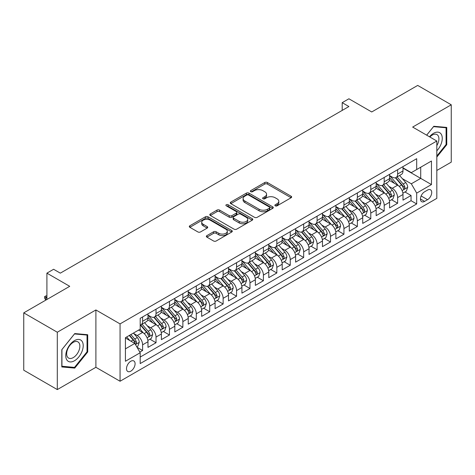 <?xml version="1.0" encoding="UTF-8"?>
<svg xmlns="http://www.w3.org/2000/svg" width="475" height="475" viewBox="0 0 475 475"><rect width="100%" height="100%" fill="white"/><g stroke="black" fill="none" stroke-linecap="round" stroke-linejoin="round"><path stroke-width="0.71" d="M275.257 205.829A1.306 0.754 0 0 0 277.097 205.829L291.098 197.748A1.864 1.075 0 0 0 291.644 196.982A1.864 1.075 0 0 0 291.098 196.223L267.383 182.531A1.864 1.075 0 0 0 264.747 182.531L250.747 190.618A1.306 0.754 0 0 0 250.367 191.146A1.306 0.754 0 0 0 250.747 191.68A1.306 0.754 0 0 0 252.593 191.68L254.404 190.635A5.961 3.444 0 0 1 262.835 190.635L264.812 191.775A5.961 3.444 0 0 1 266.558 194.21A5.961 3.444 0 0 1 264.812 196.644L263.002 197.689A1.306 0.754 0 0 0 262.622 198.223A1.306 0.754 0 0 0 263.002 198.752A1.306 0.754 0 0 0 264.848 198.752L266.659 197.707A5.961 3.444 0 0 1 275.09 197.707L277.067 198.847A5.961 3.444 0 0 1 278.813 201.281A5.961 3.444 0 0 1 277.067 203.716L275.257 204.761A1.306 0.754 0 0 0 274.871 205.295A1.306 0.754 0 0 0 275.257 205.829L275.257 204.761M130.791 371.177A6.074 3.509 120 0 0 134.763 365.821A6.074 3.509 120 0 0 133.831 360.958A6.074 3.509 120 0 0 130.791 361.255A6.074 3.509 120 0 0 126.825 366.611A6.074 3.509 120 0 0 127.757 371.474A6.074 3.509 120 0 0 130.791 371.177M206.91 235.624A1.864 1.075 0 0 0 206.364 236.384A1.864 1.075 0 0 0 206.91 237.15L213.566 240.991A1.864 1.075 0 0 0 216.196 240.991L231.747 232.014A1.864 1.075 0 0 0 232.293 231.254A1.864 1.075 0 0 0 231.747 230.494L208.032 216.802A1.864 1.075 0 0 0 205.396 216.802L189.846 225.773A1.864 1.075 0 0 0 189.305 226.533A1.864 1.075 0 0 0 189.846 227.299L197.885 231.937A1.864 1.075 0 0 0 200.521 231.937L207.171 228.095A1.864 1.075 0 0 0 207.717 227.335A1.864 1.075 0 0 0 207.171 226.575L203.187 224.271A4.982 2.88 0 0 1 201.727 222.241A4.982 2.88 0 0 1 204.802 219.581A4.982 2.88 0 0 1 210.235 220.204L225.851 229.217A4.982 2.88 0 0 1 227.311 231.254A4.982 2.88 0 0 1 224.23 233.908A4.982 2.88 0 0 1 218.803 233.284L216.196 231.782A1.864 1.075 0 0 0 213.566 231.782L206.91 235.624L206.91 237.15M436.822 170.472L451.25 162.141L451.25 104.791L417.697 85.417L371.723 111.963L348.905 98.788L342.196 102.659L348.905 106.537L60.325 273.149L53.616 269.272L46.906 273.149L46.906 299.493M57.303 332.233L57.303 389.583L95.897 367.3L95.897 309.955L57.303 332.233L23.75 312.859L69.724 286.318L46.906 273.149M95.897 309.955L120.056 323.902L436.822 141.022L436.822 198.366L120.056 381.247L120.056 323.902M451.25 104.791L412.662 127.074L436.822 141.022M254.535 217.33A1.864 1.075 0 0 0 257.171 217.33L272.715 208.359A1.864 1.075 0 0 0 273.262 207.599A1.864 1.075 0 0 0 272.715 206.833L249.001 193.141A1.864 1.075 0 0 0 246.371 193.141L230.82 202.118A1.864 1.075 0 0 0 230.274 202.878A1.864 1.075 0 0 0 230.82 203.638L254.535 217.33M226.801 206.108A1.306 0.754 0 0 1 228.119 206.292L228.119 204.743L252.231 218.666A1.864 1.075 0 0 1 252.777 219.426A1.864 1.075 0 0 1 252.231 220.186L236.687 229.158A1.864 1.075 0 0 1 234.05 229.158L210.336 215.466L210.336 213.946A1.864 1.075 0 0 0 209.79 214.706A1.864 1.075 0 0 0 210.336 215.466M210.336 213.946L216.986 210.104A1.864 1.075 0 0 1 219.622 210.104L229.241 215.656A1.864 1.075 0 0 0 231.877 215.656L236.289 213.109A1.864 1.075 0 0 0 236.835 212.349A1.864 1.075 0 0 0 236.289 211.589L226.278 205.806A1.306 0.754 0 0 1 225.892 205.277A1.306 0.754 0 0 1 226.7 204.583A1.306 0.754 0 0 1 228.119 204.743M57.303 389.583L23.75 370.209L23.75 312.859M139.822 352.094L142.607 350.485L137.032 347.267M133.867 333.581L137.233 335.528A7.594 4.382 60 0 1 142.607 344.826L147.974 341.727L147.974 347.385L156.026 342.736L149.922 339.209M147.286 325.832L150.658 327.78A7.594 4.382 60 0 1 156.026 337.078L161.393 333.978L161.393 339.637L169.45 334.988L163.341 331.461M160.71 318.084L164.083 320.031A7.594 4.382 60 0 1 169.45 329.329L174.818 326.23L174.818 331.888L182.869 327.239L176.765 323.713M174.135 310.335L177.502 312.283A7.594 4.382 60 0 1 182.869 321.581L188.243 318.482L188.243 324.14L196.294 319.485L190.184 315.964M187.554 302.587L190.926 304.534A7.594 4.382 60 0 1 196.294 313.832L201.661 310.733L201.661 316.386L209.718 311.737L203.609 308.21M200.978 294.838L204.345 296.78A7.594 4.382 60 0 1 209.718 306.084L215.086 302.979L215.086 308.637L223.137 303.988L217.033 300.461M214.397 287.09L217.77 289.032A7.594 4.382 60 0 1 223.137 298.33L228.505 295.23L228.505 300.889L236.562 296.24L230.452 292.713M227.822 279.336L231.194 281.283A7.594 4.382 60 0 1 236.562 290.581L241.929 287.482L241.929 293.14L249.981 288.491L243.877 284.964M241.247 271.587L244.613 273.535A7.594 4.382 60 0 1 249.981 282.833L255.354 279.733L255.354 285.392L263.405 280.743L257.296 277.216M254.665 263.839L258.038 265.786A7.594 4.382 60 0 1 263.405 275.084L268.773 271.985L268.773 277.643L276.83 272.994L270.72 269.467M268.09 256.09L271.457 258.038A7.594 4.382 60 0 1 276.83 267.336L282.197 264.237L282.197 269.895L290.249 265.24L284.145 261.719M281.509 248.342L284.881 250.289A7.594 4.382 60 0 1 290.249 259.587L295.616 256.488L295.616 262.141L303.673 257.492L297.564 253.965M294.933 240.593L298.306 242.535A7.594 4.382 60 0 1 303.673 251.839L309.041 248.734L309.041 254.392L317.092 249.743L310.988 246.216M308.358 232.845L311.725 234.787A7.594 4.382 60 0 1 317.092 244.085L322.466 240.985L322.466 246.644L330.517 241.995L324.407 238.468M321.777 225.091L325.149 227.038A7.594 4.382 60 0 1 330.517 236.336L335.884 233.237L335.884 238.895L343.942 234.246L337.832 230.719M335.202 217.342L338.568 219.29A7.594 4.382 60 0 1 343.942 228.588L349.309 225.488L349.309 231.147L357.36 226.498L351.257 222.971M348.62 209.594L351.993 211.541A7.594 4.382 60 0 1 357.36 220.839L362.728 217.74L362.728 223.398L370.785 218.749L364.675 215.223M362.045 201.845L365.412 203.793A7.594 4.382 60 0 1 370.785 213.091L376.152 209.992L376.152 215.65L384.204 210.995L378.1 207.474M375.47 194.097L378.836 196.038A7.594 4.382 60 0 1 384.204 205.342L389.577 202.243L389.577 207.896L397.628 203.247L397.628 197.594A7.594 4.382 -120 0 0 392.261 188.29L388.888 186.348M391.519 199.72L397.628 203.247M147.974 341.727A7.594 4.382 -120 0 0 142.607 332.429L138.575 330.101M161.393 333.978A7.594 4.382 -120 0 0 156.026 324.68L147.725 319.889M174.818 326.23A7.594 4.382 -120 0 0 169.45 316.932L161.15 312.14M188.243 318.482A7.594 4.382 -120 0 0 182.869 309.183L174.568 304.386M201.661 310.733A7.594 4.382 -120 0 0 196.294 301.429L187.993 296.637M215.086 302.979A7.594 4.382 -120 0 0 209.718 293.681L201.418 288.889M228.505 295.23A7.594 4.382 -120 0 0 223.137 285.932L214.837 281.141M241.929 287.482A7.594 4.382 -120 0 0 236.562 278.184L228.261 273.392M255.354 279.733A7.594 4.382 -120 0 0 249.981 270.435L241.68 265.644M268.773 271.985A7.594 4.382 -120 0 0 263.405 262.687L255.105 257.895M282.197 264.237A7.594 4.382 -120 0 0 276.83 254.938L268.529 250.141M295.616 256.488A7.594 4.382 -120 0 0 290.249 247.184L281.948 242.393M309.041 248.734A7.594 4.382 -120 0 0 303.673 239.436L295.373 234.644M322.466 240.985A7.594 4.382 -120 0 0 317.092 231.687L308.792 226.896M335.884 233.237A7.594 4.382 -120 0 0 330.517 223.939L322.216 219.147M349.309 225.488A7.594 4.382 -120 0 0 343.942 216.19L335.641 211.399M362.728 217.74A7.594 4.382 -120 0 0 357.36 208.442L349.06 203.65M376.152 209.992A7.594 4.382 -120 0 0 370.785 200.693L362.484 195.896M389.577 202.243A7.594 4.382 -120 0 0 384.204 192.939L375.903 188.148M427.559 190.077L424.608 191.781A5.884 3.396 120 0 0 420.761 196.965A5.884 3.396 120 0 0 421.663 201.679A5.884 3.396 120 0 0 424.608 201.388L427.559 199.684A5.884 3.396 120 0 0 431.401 194.501A5.884 3.396 120 0 0 430.504 189.78A5.884 3.396 120 0 0 427.559 190.077M125.424 348.858L134.817 343.431L140.19 352.735L140.19 363.583L416.688 203.947L416.688 193.099L411.32 183.795L402.313 178.6M140.19 352.735L125.424 361.255L125.424 337.695L140.19 329.175L140.19 318.327L416.688 158.692L416.688 169.539L431.454 161.013L431.454 184.573L416.688 193.099M147.974 315.067L150.658 316.623A7.594 4.382 60 0 0 154.452 316.997L159.826 313.898A7.594 4.382 -120 0 0 161.393 310.418L161.393 306.078M161.393 307.319L164.083 308.869A7.594 4.382 60 0 0 167.877 309.249L173.244 306.149A7.594 4.382 -120 0 0 174.818 302.67L174.818 298.33M174.818 299.571L177.502 301.12A7.594 4.382 60 0 0 181.302 301.5L186.669 298.395A7.594 4.382 -120 0 0 188.243 294.922L188.243 290.581M188.243 291.822L190.926 293.372A7.594 4.382 60 0 0 194.72 293.746L200.088 290.647A7.594 4.382 -120 0 0 201.661 287.173L201.661 282.833M201.661 284.074L204.345 285.623A7.594 4.382 60 0 0 208.145 285.998L213.513 282.898A7.594 4.382 -120 0 0 215.086 279.425L215.086 275.084M215.086 276.325L217.77 277.875A7.594 4.382 60 0 0 221.564 278.249L226.937 275.15A7.594 4.382 -120 0 0 228.505 271.676L228.505 267.336M228.505 268.577L231.194 270.127A7.594 4.382 60 0 0 234.988 270.501L240.356 267.401A7.594 4.382 -120 0 0 241.929 263.928L241.929 259.587M241.929 260.822L244.613 262.372A7.594 4.382 60 0 0 248.413 262.752L253.781 259.653A7.594 4.382 -120 0 0 255.354 256.173L255.354 251.833M255.354 253.074L258.038 254.624A7.594 4.382 60 0 0 261.832 255.004L267.199 251.904A7.594 4.382 -120 0 0 268.773 248.425L268.773 244.085M268.773 245.326L271.457 246.875A7.594 4.382 60 0 0 275.257 247.255L280.624 244.15A7.594 4.382 -120 0 0 282.197 240.677L282.197 236.336M282.197 237.577L284.881 239.127A7.594 4.382 60 0 0 288.675 239.501L294.049 236.402A7.594 4.382 -120 0 0 295.616 232.928L295.616 228.588M295.616 229.829L298.306 231.378A7.594 4.382 60 0 0 302.1 231.752L307.468 228.653A7.594 4.382 -120 0 0 309.041 225.18L309.041 220.839M309.041 222.08L311.725 223.63A7.594 4.382 60 0 0 315.519 224.004L320.892 220.905A7.594 4.382 -120 0 0 322.466 217.431L322.466 213.091M322.466 214.332L325.149 215.882A7.594 4.382 60 0 0 328.943 216.256L334.311 213.156A7.594 4.382 -120 0 0 335.884 209.683L335.884 205.342M335.884 206.578L338.568 208.127A7.594 4.382 60 0 0 342.368 208.507L347.736 205.408A7.594 4.382 -120 0 0 349.309 201.928L349.309 197.588M349.309 198.829L351.993 200.379A7.594 4.382 60 0 0 355.787 200.759L361.16 197.659A7.594 4.382 -120 0 0 362.728 194.18L362.728 189.84M362.728 191.081L365.412 192.63A7.594 4.382 60 0 0 369.212 193.01L374.579 189.905A7.594 4.382 -120 0 0 376.152 186.432L376.152 182.091M376.152 183.332L378.836 184.882A7.594 4.382 60 0 0 382.63 185.256L388.004 182.157A7.594 4.382 -120 0 0 389.577 178.683L389.577 174.343M140.19 357.069L411.053 200.693L411.053 195.498L402.996 200.147L402.996 194.489A7.594 4.382 -120 0 0 397.628 185.191L389.328 180.399M389.577 175.584L392.261 177.133A7.594 4.382 -120 0 0 396.055 177.507A7.594 4.382 -120 0 0 397.628 174.034L397.628 169.694M396.055 177.507L401.423 174.408A7.594 4.382 -120 0 0 402.996 170.935L402.996 166.594M142.607 316.932L142.607 321.272A7.594 4.382 60 0 1 141.033 324.746A7.594 4.382 60 0 1 140.19 325.054M141.033 324.746L146.401 321.646A7.594 4.382 -120 0 0 147.974 318.173L147.974 313.832M156.026 309.183L156.026 313.518A7.594 4.382 60 0 1 154.452 316.997M169.45 301.429L169.45 305.769A7.594 4.382 60 0 1 167.877 309.249M182.869 293.681L182.869 298.021A7.594 4.382 60 0 1 181.302 301.5M196.294 285.932L196.294 290.272A7.594 4.382 60 0 1 194.72 293.746M209.718 278.184L209.718 282.524A7.594 4.382 60 0 1 208.145 285.998M223.137 270.435L223.137 274.776A7.594 4.382 60 0 1 221.564 278.249M236.562 262.687L236.562 267.027A7.594 4.382 60 0 1 234.988 270.501M249.981 254.938L249.981 259.273A7.594 4.382 60 0 1 248.413 262.752M263.405 247.184L263.405 251.524A7.594 4.382 60 0 1 261.832 255.004M276.83 239.436L276.83 243.776A7.594 4.382 60 0 1 275.257 247.255M290.249 231.687L290.249 236.027A7.594 4.382 60 0 1 288.675 239.501M303.673 223.939L303.673 228.279A7.594 4.382 60 0 1 302.1 231.752M317.092 216.19L317.092 220.531A7.594 4.382 60 0 1 315.519 224.004M330.517 208.442L330.517 212.782A7.594 4.382 60 0 1 328.943 216.256M343.942 200.693L343.942 205.028A7.594 4.382 60 0 1 342.368 208.507M357.36 192.939L357.36 197.279A7.594 4.382 60 0 1 355.787 200.759M370.785 185.191L370.785 189.531A7.594 4.382 60 0 1 369.212 193.01M384.204 177.442L384.204 181.783A7.594 4.382 60 0 1 382.63 185.256M384.204 205.342L384.204 210.995M370.785 213.091L370.785 218.749M357.36 220.839L357.36 226.498M343.942 228.588L343.942 234.246M330.517 236.336L330.517 241.995M317.092 244.085L317.092 249.743M303.673 251.839L303.673 257.492M290.249 259.587L290.249 265.24M276.83 267.336L276.83 272.994M263.405 275.084L263.405 280.743M249.981 282.833L249.981 288.491M236.562 290.581L236.562 296.24M223.137 298.33L223.137 303.988M209.718 306.084L209.718 311.737M196.294 313.832L196.294 319.485M182.869 321.581L182.869 327.239M169.45 329.329L169.45 334.988M156.026 337.078L156.026 342.736M142.607 344.826L142.607 350.485M134.817 343.431L125.424 338.01M411.32 183.795L420.713 178.374L420.713 167.212L431.454 161.013M402.996 168.144L431.454 184.573M402.996 167.835L411.32 172.639L416.688 169.539M95.897 367.3L120.056 381.247M342.196 102.659L342.196 110.414M404.943 191.971L411.053 195.498M411.053 200.693L416.688 203.947M436.822 157.053L446.755 144.697L446.755 127.425L433.8 126.267L426.657 135.155M61.803 366.949L74.753 368.101L87.709 351.993L87.709 334.721L74.753 333.563L61.803 349.677L61.803 366.949M446.084 144.311L446.755 144.697M87.038 351.601L87.709 351.993M73.388 367.312L74.753 368.101M275.773 206.013L277.067 205.265A5.961 3.444 0 0 0 278.813 202.831L278.813 201.281M266.558 194.21L266.558 195.759A5.961 3.444 0 0 1 264.812 198.194L263.524 198.936M291.098 196.223L291.098 197.748L267.383 184.08A1.864 1.075 0 0 0 264.747 184.08L251.269 191.864M272.692 208.371L249.001 194.697A1.864 1.075 0 0 0 246.371 194.697L230.844 203.656M269.426 208.127A1.306 0.754 0 0 0 269.806 207.599A1.306 0.754 0 0 0 269.426 207.064L248.609 195.047A1.306 0.754 0 0 0 246.763 195.047L244.851 196.151A5.961 3.444 0 0 0 243.105 198.58A5.961 3.444 0 0 0 244.851 201.014L259.083 209.232A5.961 3.444 0 0 0 267.514 209.232L269.426 208.127L269.426 209.677A1.306 0.754 0 0 0 269.806 209.148L269.806 207.599M243.105 198.58L243.105 200.129A5.961 3.444 0 0 0 244.851 202.564L244.851 201.014M269.426 209.677L267.514 210.781A5.961 3.444 0 0 1 259.083 210.781L244.851 202.564M210.36 215.484L216.986 211.654L216.986 210.104M236.835 212.349L236.835 213.898A1.864 1.075 0 0 1 236.289 214.658L231.877 217.212A1.864 1.075 0 0 1 229.241 217.212L219.622 211.654A1.864 1.075 0 0 0 216.986 211.654M228.119 206.292L252.207 220.198M239.222 221.421A4.982 2.88 0 0 0 244.655 222.045A4.982 2.88 0 0 0 247.73 219.385A4.982 2.88 0 0 0 246.27 217.354L240.772 214.178A1.864 1.075 0 0 0 238.135 214.178L233.718 216.725A1.864 1.075 0 0 0 233.178 217.485A1.864 1.075 0 0 0 233.718 218.245L239.222 221.421L239.222 222.971A4.982 2.88 0 0 0 244.655 223.594A4.982 2.88 0 0 0 247.73 220.934L247.73 219.385M233.178 217.485L233.178 219.034A1.864 1.075 0 0 0 233.718 219.794L233.718 218.245M239.222 222.971L233.718 219.794M227.311 231.254L227.311 232.803A4.982 2.88 0 0 1 224.23 235.458A4.982 2.88 0 0 1 218.803 234.834L216.196 233.332A1.864 1.075 0 0 0 213.566 233.332L206.934 237.162M201.727 222.241L201.727 223.79A4.982 2.88 0 0 0 203.187 225.821L203.187 224.271M207.148 228.107L203.187 225.821M231.717 232.026L208.032 218.352A1.864 1.075 0 0 0 205.396 218.352L189.875 227.311M402.883 193.165L406.351 191.158L407.692 187.287A5.029 2.903 -120 0 0 405.733 182.56L399.6 175.459M398.377 185.683L391.103 177.264A14.523 8.384 -120 0 0 389.577 175.667M394.387 183.32L390.319 178.612A12.053 6.959 -120 0 0 389.577 177.798M395.372 177.781L401.577 184.965A5.029 2.903 60 0 1 403.37 188.427L403.732 189.026L404.415 188.931L404.979 187.5A5.029 2.903 -120 0 0 403.186 184.033L397.053 176.932M395.734 177.662L402.402 185.381A2.565 1.478 60 0 1 403.049 186.384L404.979 187.5M436.822 150.818A12.338 7.125 120 0 0 442.094 136.509A12.338 7.125 120 0 0 433.532 133.309A12.338 7.125 120 0 0 429.489 136.788M436.822 145.647A9.34 5.391 120 0 0 436.982 134.591A9.34 5.391 120 0 0 432.309 135.048A9.34 5.391 120 0 0 429.863 137.002M426.687 135.167L433.532 126.653L446.084 127.775L446.084 144.507L436.822 156.026M445.253 127.294L446.084 127.775M82.044 351.352A12.338 7.125 120 0 0 78.85 339.435A12.338 7.125 120 0 0 66.933 350.004A12.338 7.125 120 0 0 70.122 361.92A12.338 7.125 120 0 0 82.044 351.352M78.981 350.485A9.34 5.391 120 0 0 77.936 341.881A9.34 5.391 120 0 0 67.545 349.463A9.34 5.391 120 0 0 68.59 358.061A9.34 5.391 120 0 0 78.981 350.485M61.934 366.29L61.934 349.558L74.486 333.943L87.038 335.065L87.038 351.797L74.486 367.412L61.803 366.213M86.207 334.584L87.038 335.065M389.464 200.913L392.932 198.906L394.274 195.035A5.029 2.903 -120 0 0 392.314 190.309L386.181 183.208M384.952 193.432L377.678 185.013A14.523 8.384 -120 0 0 376.152 183.415M380.962 191.069L376.895 186.36A12.053 6.959 -120 0 0 376.152 185.547M381.947 185.529L388.152 192.713A5.029 2.903 60 0 1 389.945 196.181L390.313 196.775L390.99 196.68L391.554 195.249A5.029 2.903 -120 0 0 389.761 191.781L383.628 184.68M382.316 185.416L388.978 193.129A2.565 1.478 60 0 1 389.625 194.132L391.554 195.249M376.04 208.662L379.507 206.661L380.849 202.783A5.029 2.903 -120 0 0 378.89 198.057L372.756 190.962M371.527 201.18L364.254 192.761A14.523 8.384 -120 0 0 362.728 191.164M367.543 198.817L363.47 194.109A12.053 6.959 -120 0 0 362.728 193.301M368.529 193.283L374.728 200.462A5.029 2.903 60 0 1 376.521 203.929L376.889 204.523L377.572 204.428L378.136 202.997A5.029 2.903 -120 0 0 376.343 199.53L370.209 192.434M368.891 193.165L375.559 200.877A2.565 1.478 60 0 1 376.2 201.881L378.136 202.997M362.615 216.41L366.088 214.409L367.424 210.532A5.029 2.903 -120 0 0 365.471 205.812L359.338 198.71M358.108 208.929L350.835 200.509A14.523 8.384 -120 0 0 349.309 198.912M354.118 206.566L350.051 201.857A12.053 6.959 -120 0 0 349.309 201.05M355.104 201.032L361.309 208.21A5.029 2.903 60 0 1 363.102 211.678L363.464 212.272L364.147 212.177L364.711 210.746A5.029 2.903 -120 0 0 362.918 207.284L356.784 200.183M355.472 200.913L362.134 208.632A2.565 1.478 60 0 1 362.781 209.629L364.711 210.746M349.196 224.158L352.664 222.158L354.006 218.28A5.029 2.903 -120 0 0 352.046 213.56L345.913 206.459M344.684 216.683L337.41 208.258A14.523 8.384 -120 0 0 335.884 206.661M340.694 214.32L336.627 209.606A12.053 6.959 -120 0 0 335.884 208.798M341.679 208.78L347.884 215.959A5.029 2.903 60 0 1 349.677 219.426L350.045 220.02L350.722 219.925L351.292 218.494A5.029 2.903 -120 0 0 349.493 215.033L343.366 207.931M342.048 208.662L348.709 216.38A2.565 1.478 60 0 1 349.357 217.384L351.292 218.494M335.772 231.907L339.239 229.906L340.581 226.029A5.029 2.903 -120 0 0 338.622 221.308L332.494 214.207M331.265 224.432L323.992 216.006A14.523 8.384 -120 0 0 322.466 214.415M327.275 222.068L323.208 217.354A12.053 6.959 -120 0 0 322.466 216.547M328.261 216.529L334.465 223.707A5.029 2.903 60 0 1 336.258 227.175L336.621 227.774L337.303 227.673L337.867 226.243A5.029 2.903 -120 0 0 336.074 222.781L329.941 215.68M328.623 216.41L335.291 224.129A2.565 1.478 60 0 1 335.938 225.132L337.867 226.243M322.353 239.655L325.82 237.654L327.162 233.777A5.029 2.903 -120 0 0 325.203 229.057L319.069 221.956M317.84 232.18L310.567 223.761A14.523 8.384 -120 0 0 309.041 222.163M313.85 229.817L309.783 225.108A12.053 6.959 -120 0 0 309.041 224.295M314.836 224.277L321.041 231.462A5.029 2.903 60 0 1 322.834 234.923L323.202 235.523L323.879 235.428L324.443 233.997A5.029 2.903 -120 0 0 322.65 230.529L316.516 223.428M315.204 224.158L321.866 231.877A2.565 1.478 60 0 1 322.513 232.881L324.443 233.997M308.928 247.41L312.396 245.403L313.738 241.532A5.029 2.903 -120 0 0 311.778 236.805L305.645 229.704M304.416 239.928L297.142 231.509A14.523 8.384 -120 0 0 295.616 229.912M300.432 237.565L296.358 232.857A12.053 6.959 -120 0 0 295.616 232.043M301.417 232.026L307.616 239.21A5.029 2.903 60 0 1 309.409 242.672L309.777 243.271L310.46 243.176L311.024 241.745A5.029 2.903 -120 0 0 309.231 238.278L303.098 231.177M301.779 231.907L308.447 239.626A2.565 1.478 60 0 1 309.088 240.629L311.024 241.745M295.503 255.158L298.977 253.151L300.313 249.28A5.029 2.903 -120 0 0 298.359 244.554L292.226 237.453M290.997 247.677L283.723 239.257A14.523 8.384 -120 0 0 282.197 237.66M287.007 245.314L282.94 240.605A12.053 6.959 -120 0 0 282.197 239.798M287.993 239.774L294.197 246.958A5.029 2.903 60 0 1 295.99 250.426L296.353 251.02L297.035 250.925L297.599 249.494A5.029 2.903 -120 0 0 295.806 246.026L289.673 238.925M288.361 239.661L295.022 247.374A2.565 1.478 60 0 1 295.67 248.377L297.599 249.494M282.085 262.907L285.552 260.906L286.894 257.028A5.029 2.903 -120 0 0 284.935 252.302L278.801 245.207M277.572 255.425L270.299 247.006A14.523 8.384 -120 0 0 268.773 245.409M273.582 253.062L269.515 248.354A12.053 6.959 -120 0 0 268.773 247.546M274.568 247.528L280.772 254.707A5.029 2.903 60 0 1 282.566 258.174L282.934 258.768L283.611 258.673L284.181 257.242A5.029 2.903 -120 0 0 282.382 253.775L276.254 246.679M274.936 247.41L281.598 255.123A2.565 1.478 60 0 1 282.245 256.126L284.181 257.242M268.66 270.655L272.127 268.654L273.469 264.777A5.029 2.903 -120 0 0 271.51 260.057L265.382 252.955M264.153 263.174L256.88 254.754A14.523 8.384 -120 0 0 255.354 253.157M260.163 260.811L256.096 256.102A12.053 6.959 -120 0 0 255.354 255.295M261.149 255.277L267.354 262.455A5.029 2.903 60 0 1 269.147 265.923L269.509 266.517L270.192 266.422L270.756 264.991A5.029 2.903 -120 0 0 268.963 261.529L262.829 254.428M261.511 255.158L268.179 262.877A2.565 1.478 60 0 1 268.826 263.874L270.756 264.991M255.241 278.403L258.709 276.402L260.051 272.525A5.029 2.903 -120 0 0 258.091 267.805L251.958 260.704M250.729 270.928L243.455 262.503A14.523 8.384 -120 0 0 241.929 260.906M246.739 268.565L242.672 263.851A12.053 6.959 -120 0 0 241.929 263.043M247.724 263.025L253.929 270.204A5.029 2.903 60 0 1 255.722 273.671L256.09 274.265L256.767 274.17L257.331 272.739A5.029 2.903 -120 0 0 255.538 269.277L249.405 262.176M248.092 262.907L254.754 270.625A2.565 1.478 60 0 1 255.402 271.629L257.331 272.739M241.817 286.152L245.284 284.151L246.626 280.274A5.029 2.903 -120 0 0 244.667 275.553L238.533 268.452M237.304 278.677L230.031 270.251A14.523 8.384 -120 0 0 228.505 268.66M233.32 276.313L229.247 271.599A12.053 6.959 -120 0 0 228.505 270.792M234.306 270.774L240.504 277.952A5.029 2.903 60 0 1 242.297 281.42L242.666 282.019L243.348 281.918L243.912 280.488A5.029 2.903 -120 0 0 242.119 277.026L235.986 269.925M234.668 270.655L241.336 278.374A2.565 1.478 60 0 1 241.977 279.377L243.912 280.488M228.392 293.9L231.865 291.899L233.207 288.022A5.029 2.903 -120 0 0 231.248 283.302L225.114 276.201M223.885 286.425L216.612 278.006A14.523 8.384 -120 0 0 215.086 276.408M219.895 284.062L215.828 279.353A12.053 6.959 -120 0 0 215.086 278.54M220.881 278.522L227.086 285.707A5.029 2.903 60 0 1 228.879 289.168L229.247 289.768L229.924 289.673L230.488 288.242A5.029 2.903 -120 0 0 228.695 284.774L222.561 277.673M221.249 278.403L227.911 286.122A2.565 1.478 60 0 1 228.558 287.126L230.488 288.242M214.973 301.655L218.441 299.648L219.783 295.777A5.029 2.903 -120 0 0 217.823 291.05L211.69 283.949M210.461 294.173L203.187 285.754A14.523 8.384 -120 0 0 201.661 284.157M206.471 291.81L202.403 287.102A12.053 6.959 -120 0 0 201.661 286.288M207.462 286.271L213.661 293.455A5.029 2.903 60 0 1 215.454 296.917L215.822 297.516L216.499 297.421L217.069 295.99A5.029 2.903 -120 0 0 215.27 292.523L209.143 285.422M207.824 286.152L214.492 293.871A2.565 1.478 60 0 1 215.133 294.874L217.069 295.99M201.548 309.403L205.016 307.396L206.358 303.525A5.029 2.903 -120 0 0 204.398 298.799L198.271 291.697M197.042 301.922L189.768 293.502A14.523 8.384 -120 0 0 188.243 291.905M193.052 299.559L188.985 294.85A12.053 6.959 -120 0 0 188.243 294.043M194.037 294.019L200.242 301.203A5.029 2.903 60 0 1 202.035 304.671L202.398 305.265L203.08 305.17L203.644 303.739A5.029 2.903 -120 0 0 201.851 300.271L195.718 293.17M194.4 293.906L201.067 301.619A2.565 1.478 60 0 1 201.715 302.623L203.644 303.739M188.13 317.152L191.597 315.151L192.939 311.273A5.029 2.903 -120 0 0 190.98 306.547L184.846 299.452M183.617 309.67L176.344 301.251A14.523 8.384 -120 0 0 174.818 299.654M179.627 307.307L175.56 302.599A12.053 6.959 -120 0 0 174.818 301.791M180.613 301.773L186.817 308.952A5.029 2.903 60 0 1 188.611 312.419L188.979 313.013L189.656 312.918L190.22 311.487A5.029 2.903 -120 0 0 188.427 308.02L182.293 300.924M180.981 301.655L187.643 309.367A2.565 1.478 60 0 1 188.29 310.371L190.22 311.487M174.705 324.9L178.172 322.899L179.514 319.022A5.029 2.903 -120 0 0 177.555 314.302L171.422 307.2M170.192 317.419L162.919 308.999A14.523 8.384 -120 0 0 161.393 307.402M166.208 315.056L162.135 310.347A12.053 6.959 -120 0 0 161.393 309.54M167.194 309.522L173.393 316.7A5.029 2.903 60 0 1 175.186 320.168L175.554 320.762L176.237 320.667L176.801 319.236A5.029 2.903 -120 0 0 175.008 315.774L168.874 308.673M167.556 309.403L174.224 317.122A2.565 1.478 60 0 1 174.865 318.119L176.801 319.236M161.28 332.648L164.754 330.647L166.096 326.77A5.029 2.903 -120 0 0 164.136 322.05L158.003 314.949M156.774 325.173L149.5 316.748A14.523 8.384 -120 0 0 147.974 315.151M152.784 322.81L148.717 318.096A12.053 6.959 -120 0 0 147.974 317.288M153.769 317.27L159.974 324.449A5.029 2.903 60 0 1 161.767 327.916L162.135 328.51L162.812 328.415L163.376 326.984A5.029 2.903 -120 0 0 161.583 323.522L155.45 316.421M154.138 317.152L160.799 324.87A2.565 1.478 60 0 1 161.447 325.874L163.376 326.984M147.862 340.397L151.329 338.396L152.671 334.519A5.029 2.903 -120 0 0 150.712 329.798L144.578 322.697M143.349 332.922L140.137 329.205M139.359 330.558L138.843 329.953M140.351 325.019L146.549 332.197A5.029 2.903 60 0 1 148.343 335.665L148.711 336.264L149.387 336.163L149.958 334.733A5.029 2.903 -120 0 0 148.164 331.271L142.031 324.17M140.713 324.9L147.381 332.619A2.565 1.478 60 0 1 148.022 333.622L149.958 334.733M136.764 346.803L137.904 346.144L139.246 342.273A5.029 2.903 -120 0 0 137.287 337.547L133.428 333.076M129.823 340.551L126.718 336.953M125.94 338.307L125.424 337.707M129.265 335.481L133.131 339.952A5.029 2.903 60 0 1 134.924 343.413L135.286 344.013L135.969 343.918L136.533 342.487A5.029 2.903 -120 0 0 134.74 339.019L130.88 334.548M129.58 335.297L133.956 340.367A2.565 1.478 60 0 1 134.603 341.371L136.533 342.487M46.906 296.703L45.832 297.326L46.906 297.944M44.62 296.626L45.832 297.326L45.832 300.111L44.62 298.175L44.62 296.626L45.962 295.854L46.906 295.883M137.233 335.528L142.607 332.429M150.658 327.78L156.026 324.68M164.083 320.031L169.45 316.932M177.502 312.283L182.869 309.183M190.926 304.534L196.294 301.429M204.345 296.78L209.718 293.681M217.77 289.032L223.137 285.932M231.194 281.283L236.562 278.184M244.613 273.535L249.981 270.435M258.038 265.786L263.405 262.687M271.457 258.038L276.83 254.938M284.881 250.289L290.249 247.184M298.306 242.535L303.673 239.436M311.725 234.787L317.092 231.687M325.149 227.038L330.517 223.939M338.568 219.29L343.942 216.19M351.993 211.541L357.36 208.442M365.412 203.793L370.785 200.693M378.836 196.038L384.204 192.939M392.261 188.29L397.628 185.191M397.628 174.034L402.996 170.935M142.607 321.272L147.974 318.173M156.026 313.518L161.393 310.418M169.45 305.769L174.818 302.67M182.869 298.021L188.243 294.922M196.294 290.272L201.661 287.173M209.718 282.524L215.086 279.425M223.137 274.776L228.505 271.676M236.562 267.027L241.929 263.928M249.981 259.273L255.354 256.173M263.405 251.524L268.773 248.425M276.83 243.776L282.197 240.677M290.249 236.027L295.616 232.928M303.673 228.279L309.041 225.18M317.092 220.531L322.466 217.431M330.517 212.782L335.884 209.683M343.942 205.028L349.309 201.928M357.36 197.279L362.728 194.18M370.785 189.531L376.152 186.432M384.204 181.783L389.577 178.683M397.628 197.594L402.996 194.489M421.123 195.967L427.559 199.684M420.446 198.983L424.608 201.388M277.067 205.265L277.067 203.716M263.002 198.752L263.002 197.689M264.812 198.194L264.812 196.644M250.747 191.68L250.747 190.618M264.747 184.08L264.747 182.531M267.383 184.08L267.383 182.531M230.82 203.638L230.82 202.118M246.371 194.697L246.371 193.141M249.001 194.697L249.001 193.141M272.715 208.359L272.715 206.833M259.083 210.781L259.083 209.232M267.514 210.781L267.514 209.232M219.622 211.654L219.622 210.104M229.241 217.212L229.241 215.656M231.877 217.212L231.877 215.656M236.289 214.658L236.289 213.109M252.231 220.186L252.231 218.666M213.566 233.332L213.566 231.782M216.196 233.332L216.196 231.782M218.803 234.834L218.803 233.284M207.171 228.095L207.171 226.575M189.846 227.299L189.846 225.773M205.396 218.352L205.396 216.802M208.032 218.352L208.032 216.802M231.747 232.014L231.747 230.494M402.117 190.582L407.663 187.382M391.103 177.264L391.792 176.866M403.186 184.033L405.733 182.56M399.178 186.348L401.577 184.965M388.692 198.33L394.238 195.13M377.678 185.013L378.367 184.615M389.761 191.781L392.314 190.309M385.753 194.097L388.152 192.713M375.274 206.079L380.819 202.878M364.254 192.761L364.948 192.363M376.343 199.53L378.89 198.057M372.329 201.845L374.728 200.462M361.849 213.833L367.395 210.627M350.835 200.509L351.524 200.112M362.918 207.284L365.471 205.812M358.91 209.594L361.309 208.21M348.43 221.582L353.97 218.381M337.41 208.258L338.105 207.86M349.493 215.033L352.046 213.56M345.485 217.348L347.884 215.959M335.006 229.33L340.551 226.13M323.992 216.006L324.68 215.608M336.074 222.781L338.622 221.308M332.067 225.097L334.465 223.707M321.581 237.078L327.127 233.878M310.567 223.761L311.256 223.357M322.65 230.529L325.203 229.057M318.642 232.845L321.041 231.462M308.162 244.827L313.708 241.627M297.142 231.509L297.837 231.111M309.231 238.278L311.778 236.805M305.217 240.593L307.616 239.21M294.738 252.575L300.283 249.375M283.723 239.257L284.412 238.86M295.806 246.026L298.359 244.554M291.798 248.342L294.197 246.958M281.319 260.324L286.858 257.123M270.299 247.006L270.993 246.608M282.382 253.775L284.935 252.302M278.374 256.09L280.772 254.707M267.894 268.078L273.44 264.872M256.88 254.754L257.569 254.357M268.963 261.529L271.51 260.057M264.955 263.839L267.354 262.455M254.469 275.827L260.015 272.626M243.455 262.503L244.144 262.105M255.538 269.277L258.091 267.805M251.53 271.593L253.929 270.204M241.051 283.575L246.596 280.375M230.031 270.251L230.725 269.853M242.119 277.026L244.667 275.553M238.106 279.342L240.504 277.952M227.626 291.323L233.172 288.123M216.612 278.006L217.301 277.602M228.695 284.774L231.248 283.302M224.687 287.09L227.086 285.707M214.207 299.072L219.747 295.872M203.187 285.754L203.882 285.356M215.27 292.523L217.823 291.05M211.262 294.838L213.661 293.455M200.783 306.82L206.328 303.62M189.768 293.502L190.457 293.105M201.851 300.271L204.398 298.799M197.843 302.587L200.242 301.203M187.358 314.569L192.903 311.368M176.344 301.251L177.038 300.853M188.427 308.02L190.98 306.547M184.419 310.335L186.817 308.952M173.939 322.323L179.485 319.117M162.919 308.999L163.614 308.602M175.008 315.774L177.555 314.302M170.994 318.084L173.393 316.7M160.514 330.072L166.06 326.871M149.5 316.748L150.189 316.35M161.583 323.522L164.136 322.05M157.575 325.838L159.974 324.449M147.096 337.82L152.635 334.62M148.164 331.271L150.712 329.798M144.151 333.587L146.549 332.197M135.458 344.535L139.217 342.368M134.74 339.019L137.287 337.547M130.958 341.204L133.131 339.952"/></g></svg>
